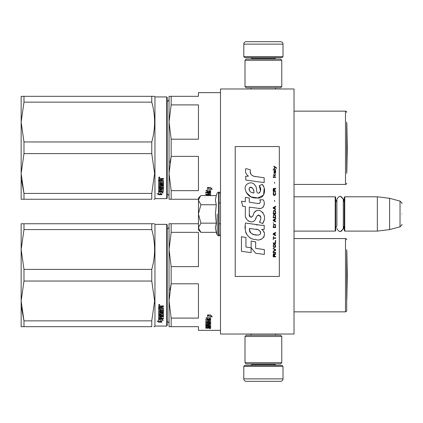 <?xml version="1.0" encoding="UTF-8"?>
<svg xmlns="http://www.w3.org/2000/svg" width="423" height="423" viewBox="0 0 423 423"><rect width="100%" height="100%" fill="white"/><g stroke="black" fill="none" stroke-linecap="round" stroke-linejoin="round"><path stroke-width="0.63" d="M294.022 216.936L294.022 195.5L294.022 196.795L335.196 196.795L335.682 197.287L335.682 230.614L335.196 231.106L294.022 231.106L294.022 232.158M220.505 88.973L220.505 334.027L294.022 334.027L294.022 88.973L220.505 88.973M335.196 231.106L335.196 196.795M344.75 231.106L344.259 230.614L344.259 197.287L344.75 196.795L344.75 231.106L377.342 231.106L377.342 196.795L344.75 196.795M389.599 198.302L400.031 201.099L400.031 226.802L389.599 229.599L389.599 198.302L377.342 196.795M401.85 213.948C401.85 227.474 401.85 227.474 401.85 213.948C401.85 200.423 401.85 200.423 401.85 213.948C401.85 227.474 401.85 227.474 401.85 213.948C401.85 200.423 401.85 200.423 401.85 213.948M198.45 227.844L200.914 232.343L198.45 229.879L198.45 198.022L200.56 195.912M200.555 195.918L198.45 200.058M200.914 232.343L216.275 232.343L215.381 227.881L216.275 223.148L215.381 214.223L216.275 204.753L215.381 200.021L216.275 195.558L200.914 195.558M217.211 213.948L217.211 234.918L217.211 213.948M198.45 200.253L200.914 204.753L198.45 213.758M216.275 204.753L200.914 204.753M198.45 214.144L200.914 223.148L198.45 227.648M216.275 223.148L200.914 223.148M336.882 225.792L335.682 228.166L336.882 225.792L336.882 199.482L336.882 202.109L335.682 199.735M336.882 199.482C339.024 195.336 341.165 195.336 343.307 199.482L343.307 228.42C341.165 232.565 339.024 232.565 336.882 228.42M340.341 196.277L343.793 199.482L343.793 201.327M340.341 231.624L343.793 228.42L343.793 226.575M243.785 366.376L282.998 366.376L282.014 365.398L244.769 365.398L243.785 366.376L243.785 378.876A2.448 2.448 42.8 0 0 246.239 381.324L254.815 381.324M275.622 334.027L275.622 335.254M251.162 334.027L251.162 335.254M251.748 363.928L251.748 364.42L275.029 364.42L275.029 363.928M276.013 365.398A0.978 0.978 -42.2 0 1 275.029 364.42M250.77 365.398A0.978 0.978 42.2 0 0 251.748 364.42M282.998 366.376L282.998 378.876L243.785 378.876M271.968 381.324L280.544 381.324A2.448 2.448 -42.8 0 0 282.998 378.876M280.544 381.324L246.239 381.324M282.998 56.624L243.785 56.624L244.769 57.602L282.014 57.602L282.998 56.624L282.998 44.124A2.448 2.448 -137.2 0 0 280.544 41.676L246.239 41.676A2.448 2.448 137.2 0 0 243.785 44.124L282.998 44.124M251.162 88.973L251.162 87.746M275.622 88.973L275.622 87.746M275.029 59.072L275.029 58.58L251.748 58.58L251.748 59.072M250.77 57.602A0.978 0.978 137.8 0 1 251.748 58.58M276.013 57.602A0.978 0.978 -137.8 0 0 275.029 58.58M243.785 56.624L243.785 44.124M246.239 41.676L280.544 41.676M245.012 336.481L246.239 335.254L280.544 335.254L281.771 336.481L245.012 336.481L245.012 362.701L281.771 362.701L280.544 363.928L246.239 363.928L245.012 362.701M275.764 362.701L275.029 362.701M281.771 362.701L281.771 336.481M281.771 86.519L280.544 87.746L246.239 87.746L245.012 86.519L281.771 86.519L281.771 60.299L245.012 60.299L246.239 59.072L280.544 59.072L281.771 60.299M251.013 60.299L251.748 60.299M245.012 60.299L245.012 86.519M169.041 323.653A1.962 1.962 -46.6 0 0 167.207 321.697A1.962 1.962 -46.6 0 1 169.041 323.653M346.712 249.607L346.712 310.625A1.227 1.227 -46.7 0 1 345.485 311.851L294.022 311.851L345.485 311.851A1.227 1.227 -46.7 0 0 346.712 310.625L346.712 300.822M198.45 330.352L220.505 330.352L198.45 330.352L198.45 326.678L171.167 326.678L171.167 318.091L169.041 300.949L171.167 283.801L169.919 290.041M153.861 223.751L151.767 223.751C155.511 223.756 155.511 223.756 151.767 223.751L151.767 229.578C155.511 242.85 155.511 256.121 151.767 269.393L23.979 269.393L21.15 249.485L21.15 223.751L151.767 223.751M153.861 326.678L154.601 326.678L154.95 326.064L154.601 326.678M346.712 250.971A4.902 4.902 0 0 1 346.828 251.04L347.251 275.214L346.828 251.04L346.828 299.394L347.251 275.214M169.041 99.347A1.962 1.962 -133.2 0 1 167.207 101.303A1.962 1.962 -133.2 0 0 169.041 99.347M346.712 122.178L346.712 173.393M345.485 111.149L294.022 111.149L345.485 111.149A1.227 1.227 -133.3 0 1 346.712 112.375A1.227 1.227 -133.3 0 0 345.485 111.149L345.485 184.423A1.227 1.227 -46.7 0 0 346.712 183.196M198.45 92.648L220.505 92.648L198.45 92.648L198.45 96.322L169.041 96.322L169.041 122.051L171.167 104.909L171.167 96.322L169.623 96.322M153.861 96.322L151.788 96.322C155.511 96.322 155.511 96.322 151.767 96.322L151.767 102.144C155.511 115.416 155.511 128.692 151.767 141.964L23.979 141.964L21.15 122.051L21.15 96.322L151.767 96.322M153.861 199.249L154.601 199.249L154.95 198.636L154.95 96.936L154.601 96.322L154.95 96.936L166.715 96.936L154.95 96.936M346.828 123.606A4.902 4.902 0 0 0 346.712 123.537A4.902 4.902 0 0 1 346.828 123.606L347.251 147.786L346.828 171.96L346.828 123.606L347.251 147.786L346.828 171.96A4.902 4.902 0 0 1 346.712 172.029M208.819 327.534L208.819 327.931L209.723 327.888L209.723 327.534L208.819 327.291M169.041 226.776A1.962 1.962 -133.2 0 1 167.207 228.732M169.623 223.751L171.167 223.751L169.041 223.751L169.041 249.485L171.167 232.343L171.167 223.751L198.45 223.751M171.167 318.091L198.45 318.091L198.45 283.801L171.167 283.801L171.167 266.627L198.45 266.627L198.45 232.343L171.167 232.343M171.167 266.627L169.041 249.485L169.041 326.678L171.156 326.678M169.623 326.678L169.041 326.678M346.712 239.804A1.227 1.227 -133.3 0 0 345.485 238.577L345.485 311.851M294.022 238.577L345.485 238.577M208.962 315.336L207.994 314.945M210.628 319.307L209.136 318.778L209.136 315.627L207.471 314.945L210.606 314.945L212.172 316.822L210.628 316.219L210.628 319.307L208.962 318.45L208.962 315.695L207.471 315.087L207.471 317.911M209.507 319.032L207.519 319.032L207.519 319.423L210.628 319.423L208.962 318.836L208.962 315.695M210.628 319.032L209.85 319.032M207.519 319.032L206.472 317.927M207.471 315.087L207.471 318.292L205.953 317.731L207.519 319.423M210.628 316.219L210.628 315.854L212.172 316.452M209.136 315.267L209.136 315.627L209.136 315.267L208.338 314.945M210.628 318.91L209.136 318.392M209.723 326.577L210.628 326.577L210.628 323.653L210.628 327.037L209.723 327.037L209.575 326.27L208.819 326.27L208.819 326.884L207.91 326.884L207.91 326.27L206.71 326.329L206.71 325.9L206.858 327.291L210.628 327.291L210.628 328.089L210.252 328.2L207.762 328.2L207.762 327.91M207.91 326.27L207.91 325.9M206.858 326.27L206.858 325.9M208.819 326.424L207.91 326.424M210.628 323.653L208.29 323.473L207.91 323.653L207.91 324.43L206.858 324.494L206.858 322.775M210.252 322.728L210.628 322.543L210.628 319.984L210.628 322.966L210.252 323.156L210.252 322.728L209.713 322.728M208.819 322.728L207.91 322.728M210.252 323.156L206.858 323.156M210.628 319.984L205.8 319.762L205.8 320.29L207.91 320.29L207.91 319.888L205.8 319.888L205.8 319.365M206.731 324.467L205.8 324.304L205.8 322.966L207.91 322.775L207.91 322.157L205.8 322.157L205.8 321.676L209.723 321.676L209.575 320.29L208.819 320.29L208.819 321.475L207.91 321.475L207.91 319.888M208.819 320.29L208.819 319.888L208.819 320.29M209.723 319.973L209.723 320.375L209.575 319.888L208.819 319.888M208.819 321.263L207.91 321.263M207.91 322.157L207.91 321.739L205.8 321.739L205.8 321.263M209.723 326.329L209.723 323.986L208.819 323.986L208.819 324.742L208.439 324.906L206.181 324.906L205.8 324.742L205.8 322.966M208.439 324.906L208.439 324.467L207.883 324.467M206.181 324.906L206.181 324.467M208.819 323.986L208.819 323.553L208.819 323.986M209.723 323.553L209.723 323.986L209.723 323.553L208.819 323.553M205.8 324.742L206.181 324.711M208.819 324.711L208.439 324.711M209.723 325.155L205.8 325.155L205.8 325.536L205.8 325.155M209.723 325.536L205.8 325.536M209.723 325.9L206.181 325.9L205.8 326.048L205.8 326.942L206.71 327.069M207.762 328.2L205.8 328.2L205.8 327.931L207.91 327.814L207.91 327.534L205.8 327.407L205.8 326.048M207.529 327.534L205.842 327.465M210.02 328.37L210.02 328.692L210.02 328.37M205.8 328.2L205.8 327.931M210.628 327.037L209.723 326.826M209.723 327.73L210.628 327.619L210.628 327.291M208.819 322.157L208.819 322.775L209.723 322.701L209.723 322.236L208.819 322.157L208.819 321.739L209.723 321.818L209.723 322.278M208.819 326.27L208.819 325.9M210.252 323.045L210.628 323.225M207.91 323.992L207.91 323.653M208.819 321.062L207.91 321.062M208.819 324.304L208.439 324.467M207.529 327.465L207.91 327.349M208.888 327.73L207.762 327.73M210.458 328.47L209.602 328.47L210.458 328.422M210.458 328.179L209.602 328.2M23.979 223.751L23.979 229.578L21.15 249.485L21.15 300.949L23.979 281.036L151.767 281.036L154.601 300.949L151.767 320.856L151.767 326.678C155.511 326.678 155.511 326.678 151.767 326.678L21.15 326.678L21.15 300.949L23.979 320.856L151.767 320.856M23.979 229.578L151.767 229.578M23.979 326.678L23.979 320.856L21.483 307.595M166.715 224.364L166.715 326.064L167.207 325.578L167.207 224.856L166.715 224.364L154.95 224.364L154.601 223.751M167.207 325.578L166.715 326.064L154.95 326.064L154.95 224.364M151.767 281.036L151.767 269.393M23.979 281.036L23.979 269.393M160.296 319.09L160.296 319.518L160.084 319.032M160.296 319.518L160.296 321.723L161.792 322.083L161.792 319.518L161.792 319.947L163.304 320.364L161.739 319.032L158.63 319.032L160.296 319.518M158.651 318.609L159.006 318.609M160.296 321.274L161.792 321.628M161.792 319.518L162.532 319.719M158.63 319.132L158.63 321.395L157.086 321.004L158.651 322.162L161.792 322.162L160.121 321.766L160.121 319.566L158.63 319.132M163.458 317.842L163.458 318.318L158.63 318.535L158.63 315.399L162.548 315.077L162.548 313.073L162.548 313.443L161.348 313.443L161.348 313.073L161.348 314.522L160.967 314.76L158.63 314.522L158.63 308.811L159.534 308.811L159.683 310.376L160.444 310.376L160.444 309.144L161.348 309.144L161.348 310.376L162.548 310.271L162.548 308.044L162.548 308.362L158.63 308.251L158.63 306.231L160.37 305.924L160.93 306.384L161.496 305.924L163.458 305.924L163.458 306.659L161.348 306.961L161.729 306.352L163.458 306.352M161.348 306.961L161.348 307.68L163.458 307.976L163.458 310.794L159.534 311.064L159.534 311.703L163.458 311.703L163.458 312.333L159.534 312.333L159.534 311.973L159.534 314.072L160.444 314.072L160.444 312.978L160.819 312.724L163.458 312.978L163.458 315.399L161.348 315.632L161.348 316.351L163.458 316.351L163.458 316.88L159.534 316.88L159.534 316.478L163.458 316.478L163.458 315.955M159.534 316.88L159.683 318.255L160.444 318.255L160.444 317.091L161.348 317.091L161.348 318.255L163.458 318.255L163.458 318.736L159.006 318.736M160.967 314.76L161.348 314.141M162.4 308.251L162.4 307.928L158.63 307.928M159.534 306.775L159.534 307.68L160.444 307.68L160.444 306.659L159.534 306.775L159.534 306.474L159.534 306.775M159.534 306.474L160.444 306.352L160.444 306.659M159.534 315.87L159.534 315.331L160.444 315.241L160.444 316.351L159.534 316.261L159.534 315.722L160.444 315.632M160.967 314.379L158.63 314.141M162.548 313.073L161.348 313.073M159.006 318.318L158.63 318.117M161.348 315.241L163.458 315.013M159.534 311.973L163.458 311.973L163.458 311.354M163.458 310.45L159.534 310.72L159.534 311.354M159.244 305.422L158.63 304.909L159.244 304.391L159.852 304.909L159.244 305.422L158.889 305.036M159.593 305.036L159.244 305.131M158.651 322.162L158.651 321.707L160.121 321.707M157.985 321.237L158.651 321.707M160.121 321.316L161.792 321.707M159.741 319.032L160.121 319.465M158.805 305.036L158.805 304.75L159.667 304.75L159.667 305.036L158.805 305.036M169.041 196.224A1.962 1.962 -46.6 0 0 167.207 194.268M169.623 199.249L171.167 199.249L171.167 190.657L198.45 190.657L198.45 156.373L171.167 156.373L169.919 162.606M169.041 199.249L169.041 173.515L171.167 156.373L171.167 139.199L198.45 139.199L198.45 104.909L171.167 104.909M171.167 139.199L169.041 122.051L169.041 173.515L171.167 190.657M171.167 199.249L198.45 199.249M294.022 184.423L345.485 184.423M219.035 202.924L220.505 202.924M208.962 187.902L207.994 187.516M210.628 191.873L209.136 191.344L209.136 188.193L207.471 187.516L210.606 187.516L212.172 189.393L210.628 188.79L210.628 191.873L208.962 191.022L208.962 188.261L207.471 187.653L207.471 190.477M209.507 191.598L207.519 191.598L207.519 191.994L210.628 191.994L208.962 191.408L208.962 188.261M210.628 191.598L209.85 191.598M207.519 191.598L206.472 190.498M207.471 187.653L207.471 190.863L205.953 190.302L207.519 191.994M210.628 188.79L210.628 188.425L212.172 189.023M209.136 187.833L209.136 188.193L209.136 187.833L208.338 187.516M210.628 191.482L209.136 190.958M210.252 195.558L209.713 195.299M208.819 195.299L207.91 195.299M210.252 195.299L210.628 195.109L210.628 192.555L210.628 195.537L210.252 195.722M210.628 192.555L205.8 192.328L205.8 192.862L207.91 192.862L207.91 192.46L205.8 192.46L205.8 191.936M205.8 195.537L207.91 195.347L207.91 194.728L205.8 194.728L205.8 194.242L209.723 194.242L209.575 192.862L208.819 192.862L208.819 194.046L207.91 194.046L207.91 192.46M208.819 192.862L208.819 192.46L208.819 192.862M209.723 192.544L209.723 192.946L209.575 192.46L208.819 192.46M208.819 193.829L207.91 193.829M207.91 194.728L207.91 194.31L205.8 194.31L205.8 193.829M208.819 194.728L208.819 195.347L209.723 195.273L209.723 194.802L208.819 194.728L208.819 194.31L209.723 194.384L209.723 194.85M208.819 193.634L207.91 193.634M23.979 96.322L23.979 102.144L21.15 122.051L21.15 173.515L23.979 153.607L151.767 153.607L154.601 173.515L151.767 193.422L151.767 199.249C155.511 199.244 155.511 199.244 151.767 199.249L21.15 199.249L21.15 173.515L23.979 193.422L151.767 193.422M23.979 102.144L151.767 102.144M23.979 199.249L23.979 193.422L21.483 180.166M166.715 198.636L167.207 198.144L167.207 97.422L166.715 96.936L166.715 198.636L154.95 198.636M151.767 153.607L151.767 141.964M23.979 153.607L23.979 141.964M160.296 191.661L160.296 192.084L160.084 191.598M160.296 192.084L160.296 194.294L161.792 194.649L161.792 192.084L161.792 192.518L163.304 192.936L161.739 191.598L158.63 191.598L160.296 192.084M158.651 191.175L159.006 191.175M160.296 193.845L161.792 194.199M161.792 192.084L162.532 192.291M158.63 191.698L158.63 193.967L157.086 193.57L158.651 194.728L161.792 194.728L160.121 194.331L160.121 192.137L158.63 191.698M163.458 190.408L163.458 190.884L158.63 191.106L158.63 187.971L162.548 187.643L162.548 185.644L162.548 186.014L161.348 186.014L161.348 185.644L161.348 187.088L160.967 187.331L158.63 187.088L158.63 181.382L159.534 181.382L159.683 182.948L160.444 182.948L160.444 181.716L161.348 181.716L161.348 182.948L162.548 182.836L162.548 180.61L162.548 180.933L158.63 180.817L158.63 178.802L160.37 178.49L160.93 178.95L161.496 178.49L163.458 178.49L163.458 179.225L161.348 179.532L161.729 178.924L163.458 178.924M161.348 179.532L161.348 180.246L163.458 180.542L163.458 183.36L159.534 183.635L159.534 184.275L163.458 184.275L163.458 184.899L159.534 184.899L159.534 184.544L159.534 186.643L160.444 186.643L160.444 185.549L160.819 185.29L163.458 185.549L163.458 187.971L161.348 188.203L161.348 188.917L163.458 188.917L163.458 189.446L159.534 189.446L159.534 189.044L163.458 189.044L163.458 188.521M159.534 189.446L159.683 190.826L160.444 190.826L160.444 189.657L161.348 189.657L161.348 190.826L163.458 190.826L163.458 191.307L159.006 191.307M160.967 187.331L161.348 186.712M162.4 180.817L162.4 180.499L158.63 180.499M159.534 179.347L159.534 180.246L160.444 180.246L160.444 179.225L159.534 179.347L159.534 179.04L159.534 179.347M159.534 179.04L160.444 178.924L160.444 179.225M159.534 188.436L159.534 187.902L160.444 187.812L160.444 188.917L159.534 188.832L159.534 188.288L160.444 188.203M160.967 186.95L158.63 186.712M162.548 185.644L161.348 185.644M159.006 190.884L158.63 190.688M161.348 187.812L163.458 187.579M159.534 184.544L163.458 184.544L163.458 183.92M163.458 183.022L159.534 183.286L159.534 183.92M159.244 177.988L158.63 177.48L159.244 176.962L159.852 177.48L159.244 177.988L158.889 177.607M159.593 177.607L159.244 177.697M158.651 194.728L158.651 194.279L160.121 194.279M157.985 193.803L158.651 194.279M160.121 193.887L161.792 194.279M159.741 191.598L160.121 192.037M158.805 177.607L158.805 177.316L159.667 177.316L159.667 177.607L158.805 177.607M276.478 168.391L276.478 167.878L273.977 166.165L273.977 166.678L275.072 167.45L273.977 168.391L273.977 168.904L275.436 167.704L276.478 168.391M275.643 256.835L275.643 256.322L274.548 256.322L274.548 254.868L275.643 254.181L275.643 253.583L274.448 254.355L274.13 253.752L273.612 253.752L273.247 254.355L273.195 256.835L275.643 256.835M273.195 252.896L275.643 252.896L275.643 252.383L273.195 252.383L273.195 252.896M273.195 251.701L275.643 250.331L275.643 249.644L273.195 248.275L273.195 248.787L275.331 249.988L273.195 251.183L273.195 251.701M273.195 245.536L273.559 247.333L275.278 247.333L275.643 246.218L275.278 244.42L273.766 244.251L273.195 245.536M273.195 242.966L273.195 243.479L275.643 243.479L275.643 240.396L275.331 240.396L275.331 242.966L273.195 242.966M275.643 232.862L275.643 232.349L273.195 233.718L273.195 234.405L275.643 235.775L275.643 235.262L275.019 234.918L275.019 233.205L275.643 232.862M275.278 224.386L273.559 224.386L273.195 227.553L275.643 227.553L275.278 224.386M273.559 223.444L273.195 222.672L273.559 223.444M273.195 220.621L275.643 221.99L275.643 221.472L275.019 221.134L275.019 219.421L275.643 219.077L275.643 218.564L273.195 219.934L273.195 220.621M275.489 215.053L274.813 214.456L273.559 214.71L273.195 217.877L275.643 217.877L275.489 215.053M275.489 210.945L274.813 210.342L273.559 210.601L273.195 213.768L275.643 213.768L275.489 210.945M274.76 201.438L274.495 200.243L274.76 201.438M273.195 177.38L275.643 177.38L275.643 176.867L273.195 176.867L273.195 177.38M275.59 171.643L275.643 170.702L274.236 170.961L273.977 172.415L274.289 173.441L274.289 171.389L274.548 171.299L275.019 173.441L275.542 173.097L275.59 171.643M273.454 236.457L273.195 239.714L273.454 238.345L275.643 238.345L275.643 237.826L273.454 237.826L273.454 236.457M275.643 206.234L273.195 207.603L273.195 208.29L275.643 209.66L275.643 209.147L275.019 208.803L275.019 207.09L275.643 206.747L275.643 206.234M275.225 175.497L275.643 174.297L275.124 175.069L274.183 175.069L273.977 174.128L273.977 175.069L273.559 175.069L273.977 176.18L274.183 175.497L275.225 175.497M275.278 192.19L275.278 194.416L274.813 194.934L273.665 194.675L273.818 192.105L273.348 192.534L273.247 194.506L273.766 195.363L274.813 195.447L275.489 194.844L275.643 193.306L275.278 192.19M275.643 190.91L274.548 190.91L274.548 189.451L275.643 188.769L275.643 188.166L274.448 188.938L274.13 188.341L273.612 188.341L273.247 188.938L273.195 191.423L275.643 191.423L275.643 190.91M274.76 183.376L274.495 182.176L274.76 183.376M275.643 170.014L275.643 169.591L273.195 169.591L273.195 170.014L275.643 170.014M255.825 176.661C251.489 176.111 249.697 173.848 250.442 169.866L245.885 168.566C244.896 171.659 245.747 174.191 248.444 176.158L245.641 176.317L245.848 180.071L264.169 182.599L264.169 177.75L254.123 176.306M262.308 184.354L259.283 185.686C261.314 188.547 261.192 191.022 258.908 193.11C255.481 193.813 257.565 187.664 255.249 185.665C251.976 179.701 242.976 184.185 245.578 190.466C247.413 195.796 251.304 198.308 257.258 198.012C264.898 198.926 266.432 188.959 262.308 184.354L263.682 186.728M249.311 214.445L249.311 207.138L258.019 208.275C263.222 209.967 265.977 203.648 263.185 199.799L259.78 199.799C260.959 202.104 260.367 203.336 258.004 203.495L249.3 202.273L249.3 198.038L245.324 197.351L245.324 201.76L241.47 201.232L242.67 206.175L245.324 206.54L245.324 214.445C244.272 220.008 252.88 225.274 255.561 219.029C256.46 215.741 258.067 214.72 260.388 215.963C261.203 218.189 260.848 220.251 259.32 222.138L262.678 223.614C265.803 218.453 265.041 214.165 260.388 210.754C257.031 209.718 254.715 210.85 253.446 214.16C253.403 217.359 248.708 218.384 249.311 214.445L250.284 217.068M261.594 225.316L245.557 223.032C243.669 230.318 247.08 239.513 255.825 239.508C262.318 242.189 268.14 233.332 261.594 229.478L264.195 229.335L264.195 225.316L261.594 225.316M251.156 241.052L251.156 247.778L255.651 253.245L264.359 254.435L264.359 249.586L255.656 248.386L255.656 241.829L251.156 241.052M241.448 251.299L251.109 252.621L251.109 247.772L245.948 247.043L245.948 237.493L241.448 236.716L241.448 251.299M279.323 146.559L235.209 146.559L235.209 276.441L279.323 276.441L279.323 146.559M253.049 175.905L252.134 175.334M250.665 173.943L250.157 172.663M245.61 172.346L245.837 172.975M259.283 185.686L260.589 191.201M259.844 192.602L258.86 193.126M246.117 192.333L250.876 196.843L257.771 197.996L263.555 195.146L264.169 188.335M262.678 223.614L264.296 219.912M264.475 217.084L264.264 215.497M263.074 212.843L262.598 212.246M256.793 210.49L254.45 212.309M252.616 215.979L252.06 216.798M251.817 217.01L251.299 217.232M255.148 219.881L256.222 217.85M257.168 216.005L257.438 215.64M257.882 215.265L258.485 215.032M258.675 215.006L260.795 217.057M260.832 218.31L260.626 219.521M245.948 217.734L246.413 218.765M248.1 220.753L249.094 221.34M250.691 221.816L251.442 221.879M253.25 221.578L254.323 220.896M259.78 199.799L260.325 201.258M259.516 203.352L258.569 203.521M258.696 208.343L259.473 208.38M260.764 208.322L261.726 208.053M262.81 207.429L263.434 206.805M264.031 205.43L264.232 203.521M257.596 224.983L256.01 224.766M260.108 239.497L261.731 239.048M263.746 237.351L264.153 236.473M264.465 234.68L264.444 233.898M264.301 233.015L263.28 230.963M245.425 226.596L245.25 228.859M245.599 231.894L246.429 234.062M250.173 237.789L251.114 238.286M253.377 192.888L251.902 192.476M249.977 191.402L249.057 189.71M249.025 189.53L249.464 187.5C252.557 187.31 254.064 189.139 253.985 192.978C250.215 192.629 248.708 190.799 249.464 187.5M250.501 187.109L251.384 187.257M252.335 187.838L253.012 188.885M253.345 189.737L253.652 190.831M255.825 229.282C259.902 228.473 263.021 235.283 257.522 235.029C252.32 235.236 249.639 233.025 249.475 228.409L257.068 229.536M258.717 230.138L259.146 230.382M260.208 231.275L260.573 232.053M260.647 232.687L260.6 233.068M260.573 233.507L259.812 234.501M258.421 235.024L258.104 235.045M256.735 234.95L254.942 234.691M253.678 234.411L251.717 233.67M250.3 232.587L249.491 231.027M249.374 230.091L249.406 229.049M274.236 256.322L273.454 256.322L273.766 254.181L274.183 254.44L274.236 256.322M273.507 245.536L273.818 244.764L275.019 244.764L275.177 246.821L273.818 246.99L273.507 245.536M274.813 233.29L274.813 234.834L273.401 234.062L274.813 233.29M273.507 225.501L273.818 224.729L275.019 224.729L275.331 227.04L273.507 227.04L273.507 225.501M274.813 219.505L274.813 221.049L273.401 220.277L274.813 219.505M273.507 215.825L273.818 215.053L275.019 215.053L275.331 217.364L273.507 217.364L273.507 215.825M273.507 211.712L273.818 210.945L275.019 210.945L275.331 213.255L273.507 213.255L273.507 211.712M275.072 171.299L275.436 172.071L275.225 173.012L274.76 172.246L274.76 171.299L275.072 171.299M274.813 207.175L274.813 208.719L273.401 207.947L274.813 207.175M274.236 190.91L273.454 190.91L273.766 188.769L274.183 189.023L274.236 190.91M216.275 195.558L217.211 192.983L219.035 192.016L219.035 235.886L220.505 234.411M218.596 192.016L218.596 235.886L219.035 235.886M161.729 306.659L161.729 306.352M161.729 179.225L161.729 178.924M219.035 223.751L220.505 223.751M343.307 201.908L344.259 199.735M343.307 225.993L344.259 228.166M389.599 229.599L377.342 231.106M400.031 226.802C401.744 225.285 402.352 224.497 401.85 224.439M400.031 201.099C401.744 202.617 402.352 203.405 401.85 203.463M219.035 192.016L220.505 193.485M216.275 232.343L217.211 234.918L218.596 235.886M166.715 326.064L154.95 326.064M167.207 97.422L166.715 96.936"/></g></svg>
